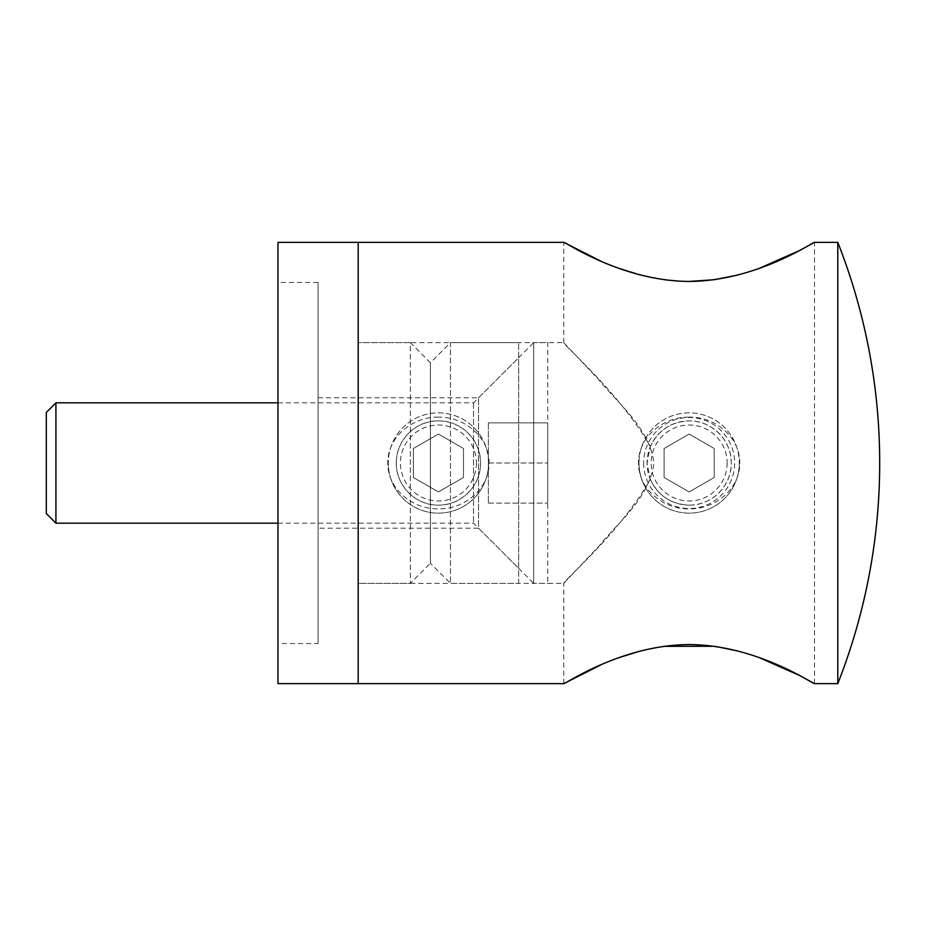 <?xml version="1.0" encoding="UTF-8"?>
<svg xmlns="http://www.w3.org/2000/svg" width="926" height="926" viewBox="0 0 926 926"><rect width="100%" height="100%" fill="white"/><g stroke="black" fill="none" stroke-linecap="round" stroke-linejoin="round"><path stroke-width="0.69" stroke-dasharray="4.63 3.47" d="M396.305 463C395.877 440.301 415.751 420.427 438.426 420.879C461.148 420.45 480.976 440.336 480.548 463C480.953 485.756 461.113 505.538 438.426 505.121A42.121 42.121 0 0 1 396.305 463A42.121 42.121 0 0 1 438.426 420.879A42.121 42.121 0 0 1 480.548 463A42.121 42.121 0 0 1 438.426 505.121C415.716 505.538 395.888 485.71 396.305 463M438.426 417.163C413.158 416.457 387.531 436.69 387.786 462.977C387.519 489.368 413.216 509.543 438.426 508.837C463.66 509.52 489.229 489.437 489.078 463.116C489.391 436.667 463.66 416.445 438.426 417.163M563.795 683.631L563.795 583.345C563.425 580.498 619.239 533.631 650.376 479.46L647.031 463L650.376 446.54C619.262 392.392 563.344 345.398 563.795 342.655L563.795 242.369M650.376 479.46C658.073 495.711 671.003 504.265 689.152 505.121A42.121 42.121 0 0 1 647.031 463A42.121 42.121 0 0 1 689.152 420.879C671.003 421.747 658.085 430.289 650.376 446.54M689.152 417.163C663.873 416.457 638.257 436.69 638.5 462.977C638.245 489.368 663.93 509.543 689.152 508.837C714.386 509.52 739.955 489.437 739.793 463.116C740.106 436.667 714.386 416.445 689.152 417.163M689.152 505.121C711.839 505.538 731.725 485.687 731.274 463C731.714 440.336 711.839 420.427 689.152 420.879A42.121 42.121 0 0 1 731.274 463A42.121 42.121 0 0 1 689.152 505.121M759.065 268.447L737.883 275.01M689.025 281.435L679.626 281.191M664.741 279.802L639.635 274.802M619.17 268.424L600.557 260.982M814.51 683.631L814.51 242.369M759.135 657.576L737.895 650.99M716.134 646.556L714.062 646.267M663.792 646.325L640.503 650.966M619.239 657.553L600.604 665.007M837.787 242.369L837.787 683.631M563.795 342.655L599.886 380.933C617.283 403.099 648.929 426.84 654.045 463C648.86 499.241 617.376 522.785 599.805 545.159L563.795 583.345L358.2 583.345L358.2 342.655L358.2 583.345L358.2 342.655L358.2 583.345L410.345 583.345L410.345 342.655L358.2 342.655L563.795 342.655M358.2 242.369L358.2 683.631L358.2 242.369M318.081 643.524L318.081 282.476L318.081 643.524L277.962 643.524L277.962 282.476L277.962 643.524M318.081 282.476L277.962 282.476M318.081 397.81L478.545 397.81L518.664 357.702L518.664 568.298L478.545 528.19L478.545 397.81L478.545 528.19L318.081 528.19L318.081 397.81L318.081 528.19M518.664 583.345L518.664 342.655L450.464 342.655L450.464 583.345L450.464 342.655L430.405 362.714L410.345 342.655L410.345 583.345L430.405 563.286L430.405 362.714L430.405 563.286L450.464 583.345L518.664 583.345L518.664 342.655M277.962 242.369L277.962 683.631M518.664 568.298L518.664 357.702M727.142 463A37.989 37.989 0 0 1 689.152 500.989A37.989 37.989 0 0 1 651.163 463A37.989 37.989 0 0 1 689.152 425.011A37.989 37.989 0 0 1 727.142 463M639.009 463A50.143 50.143 0 0 0 689.152 513.143A50.143 50.143 0 0 0 739.295 463A50.143 50.143 0 0 1 689.152 513.143A50.143 50.143 0 0 1 639.009 463A50.143 50.143 0 0 1 689.152 412.857A50.143 50.143 0 0 1 739.295 463A50.143 50.143 0 0 0 689.152 412.857A50.143 50.143 0 0 0 639.009 463M643.639 463A45.513 45.513 0 0 0 689.152 508.513A45.513 45.513 0 0 0 734.665 463A45.513 45.513 0 0 0 689.152 417.487A45.513 45.513 0 0 0 643.639 463M664.081 448.52L689.152 434.051L714.224 448.52L714.224 477.48L689.152 491.949L664.081 477.48L664.081 448.52L689.152 434.051L714.224 448.52L714.224 477.48L689.152 491.949L664.081 477.48L664.081 448.52M488.569 463A50.143 50.143 0 0 1 438.426 513.143A50.143 50.143 0 0 1 388.283 463A50.143 50.143 0 0 0 438.426 513.143A50.143 50.143 0 0 0 488.569 463A50.143 50.143 0 0 0 438.426 412.857A50.143 50.143 0 0 0 388.283 463A50.143 50.143 0 0 1 438.426 412.857A50.143 50.143 0 0 1 488.569 463M476.415 463A37.989 37.989 0 0 1 438.426 500.989A37.989 37.989 0 0 1 400.449 463A37.989 37.989 0 0 1 438.426 425.011A37.989 37.989 0 0 1 476.415 463M413.355 448.52L438.426 434.051L463.498 448.52L463.498 477.48L438.426 491.949L413.355 477.48L413.355 448.52L438.426 434.051L463.498 448.52L463.498 477.48L438.426 491.949L413.355 477.48L413.355 448.52M277.962 523.178L473.533 523.178L533.7 583.345L533.7 342.655L547.741 342.655L547.741 583.345L547.741 342.655M277.962 402.822L473.533 402.822L533.7 342.655L533.7 583.345L547.741 583.345M473.533 402.822L473.533 523.178L473.533 402.822M55.93 523.178L55.93 402.822M46.3 513.548L46.3 412.452M488.372 422.881L488.372 503.119L488.372 422.881L547.741 422.881L547.741 503.119L547.741 422.881L488.372 422.881M488.372 503.119L547.741 503.119L488.372 503.119M488.372 463L547.741 463L488.372 463"/><path stroke-width="1.39" d="M600.604 665.007L563.795 683.631C563.552 685.228 620.524 644.959 689.118 644.565C757.827 644.959 814.857 685.286 814.51 683.631L837.787 683.631L837.787 242.369L814.51 242.369L799.358 250.61L759.065 268.447M737.883 275.01L714.525 279.675M713.981 279.745L689.025 281.435M679.626 281.191L664.741 279.802M639.635 274.802L619.17 268.424M600.557 260.982L563.795 242.369C563.587 240.783 620.478 281.018 689.06 281.435C757.688 281.076 814.764 240.783 814.51 242.369M814.51 683.631L799.381 675.401L759.135 657.576M737.895 650.99L716.134 646.556M714.062 646.267L663.792 646.325M640.503 650.966L619.239 657.553M563.795 242.369L277.962 242.369L277.962 683.631L358.2 683.631L358.2 242.369L358.2 683.631L563.795 683.631M55.93 523.178L55.93 402.822L46.3 412.452L46.3 513.548L55.93 523.178L277.962 523.178M55.93 402.822L277.962 402.822M837.787 683.631A601.738 601.738 0 0 0 837.787 242.369"/></g></svg>
